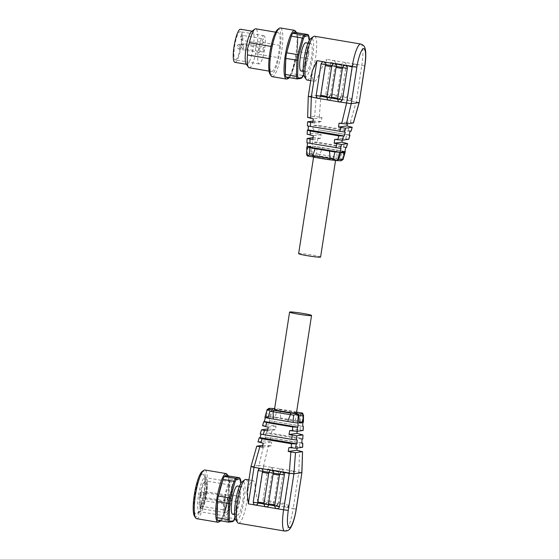 <?xml version="1.0" encoding="UTF-8"?>
<svg xmlns="http://www.w3.org/2000/svg" width="559" height="559" viewBox="0 0 559 559"><rect width="100%" height="100%" fill="white"/><g stroke="black" fill="none" stroke-linecap="round" stroke-linejoin="round"><path stroke-width="0.42" stroke-dasharray="2.79 2.1" d="M297.143 50.743C297.898 44.496 298.031 39.444 297.542 35.587L297.486 35.28A24.198 5.045 99.6 0 0 296.983 32.988A24.198 5.045 99.6 0 0 296.864 32.646L296.983 32.988M309.176 40.66L308.799 53.72L308.107 53.217L297.025 51.344A24.198 5.045 99.6 0 1 296.158 56.906L295.97 58.08C294.866 63.782 293.545 68.561 292.008 72.418L291.56 73.55A24.198 5.045 99.6 0 1 290.079 76.478L301.154 78.351A24.198 5.045 -80.4 0 0 302.643 75.423L307.24 58.779A24.198 5.045 -80.4 0 0 308.107 53.217L308.568 37.153L297.486 35.28L297.584 36.412C297.968 40.003 297.835 44.615 297.178 50.254L297.584 36.412M308.799 53.72A23.212 4.835 -80.4 0 1 308.037 58.653L296.158 56.906L292.008 72.418M296.088 57.577C294.907 63.831 293.468 69.016 291.763 73.138L291.56 73.55L302.643 75.423L303.537 74.948M290.079 76.478L289.262 77.624M289.059 77.589L289.918 76.541L285.935 77.065M327.092 157.596A11.11 0.72 -171.2 0 1 335.673 159.636A11.11 0.72 -171.2 0 1 322.291 158.274A11.11 0.72 -171.2 0 1 313.711 156.234A11.11 0.72 -171.2 0 1 327.092 157.596M320.593 257.042A11.11 0.72 8.8 0 0 312.013 255.002A11.11 0.72 8.8 0 0 298.632 253.639M307.115 80.049A22.22 4.633 99.6 0 0 315.618 57.458A22.22 4.633 99.6 0 0 314.521 36.223M308.261 96.504L312.083 72.37A22.22 4.633 99.6 0 0 314.256 81.258A22.22 4.633 99.6 0 0 319.979 71.259L326.568 59.31L320.894 95.834L327.826 97.007A2.467 2.411 82 0 1 325.82 94.164L330.718 62.51L332.759 60.47L333.478 60.477A2.467 2.411 82 0 1 335.484 63.314L341.437 64.32L343.471 62.28L344.19 62.287A2.467 2.411 82 0 1 346.196 65.124L352.163 66.13L346.196 65.124L341.297 96.784L339.257 98.824L327.826 97.007L328.545 97.014L330.642 94.946L325.82 94.164M312.083 72.37L312.181 71.147M304.355 76.618A19.754 4.116 99.6 0 0 312.705 57.13A19.754 4.116 99.6 0 0 310.783 38.557M356.915 66.933L352.149 66.13L354.189 64.089L354.909 64.096A2.467 2.411 82 0 1 356.915 66.933L352.009 98.594L349.976 100.634L349.256 100.627A2.467 2.411 82 0 1 347.251 97.79L347.81 96.819L352.415 67.108L346.063 66.032M352.149 66.13L352.415 67.108M310.622 43.609A14.324 2.984 99.6 0 0 305.417 57.703A14.324 2.984 99.6 0 0 306.053 71.852A14.324 2.984 99.6 0 0 306.248 71.859A14.324 2.984 99.6 0 0 311.454 57.766A14.324 2.984 99.6 0 0 310.818 43.609A14.324 2.984 99.6 0 0 310.622 43.609M301.049 71.007A14.324 2.984 99.6 0 0 301.245 71.014A14.324 2.984 99.6 0 0 306.451 56.92A14.324 2.984 99.6 0 0 305.822 42.764M359.123 102.556L338.537 98.817A2.467 2.411 82 0 1 336.532 95.98L337.098 95.009L341.696 65.298L341.437 64.32L346.259 65.103C344.959 60.826 344.03 62.818 344.239 62.287L343.471 62.28M272.17 76.653A24.694 5.143 99.6 0 0 272.519 76.653A24.694 5.143 99.6 0 0 281.491 52.357A24.694 5.143 99.6 0 0 280.401 27.957M270.067 74.249A23.212 4.835 99.6 0 0 271.318 74.948A23.212 4.835 99.6 0 0 279.87 51.351A23.212 4.835 99.6 0 0 278.403 29.173A23.212 4.835 99.6 0 0 277.62 29.529M271.842 71.538A19.754 4.116 99.6 0 0 277.97 57.57L279.856 45.405A19.754 4.116 99.6 0 0 278.151 32.583A19.754 4.116 99.6 0 0 271.744 46.551L269.864 58.716A19.754 4.116 99.6 0 0 271.569 71.538A19.754 4.116 99.6 0 0 271.842 71.538M249.181 67.758A19.754 4.116 99.6 0 0 249.461 67.758A19.754 4.116 99.6 0 0 255.589 53.79L277.97 57.57M246.149 63.845A16.791 3.501 99.6 0 0 246.819 64.355A16.791 3.501 99.6 0 0 247.05 64.355A16.791 3.501 99.6 0 0 253.241 47.284A16.791 3.501 99.6 0 0 252.409 31.241A16.791 3.501 99.6 0 0 252.179 31.234A16.791 3.501 99.6 0 0 251.613 31.493M279.856 45.405L257.468 41.625L255.575 47.55L255.589 53.79M234.913 62.342A16.791 3.501 99.6 0 0 235.143 62.342A16.791 3.501 99.6 0 0 241.25 45.817A16.791 3.501 99.6 0 0 240.503 29.229M235.521 59.911A14.324 2.984 99.6 0 0 240.726 45.817A14.324 2.984 99.6 0 0 240.097 31.66A14.324 2.984 99.6 0 0 239.895 31.66A14.324 2.984 99.6 0 0 234.689 45.754A14.324 2.984 99.6 0 0 235.325 59.904A14.324 2.984 99.6 0 0 235.521 59.911M263.708 35.685A14.324 2.984 -80.4 0 1 263.911 35.685A14.324 2.984 -80.4 0 1 264.54 49.835A14.324 2.984 -80.4 0 1 259.334 63.929A14.324 2.984 -80.4 0 1 259.138 63.929A14.324 2.984 -80.4 0 1 258.503 49.779A14.324 2.984 -80.4 0 1 263.708 35.685M263.219 38.85A2.467 0.517 99.6 0 0 262.325 41.282A2.467 0.517 99.6 0 0 262.43 43.721A2.467 0.517 99.6 0 0 262.464 43.721A2.467 0.517 99.6 0 0 263.366 41.289A2.467 0.517 99.6 0 0 263.254 38.85A2.467 0.517 99.6 0 0 263.219 38.85M263.764 47.11A2.467 0.517 99.6 0 0 262.87 49.541A2.467 0.517 99.6 0 0 262.982 51.98A2.467 0.517 99.6 0 0 263.01 51.98A2.467 0.517 99.6 0 0 263.911 49.548A2.467 0.517 99.6 0 0 263.799 47.11A2.467 0.517 99.6 0 0 263.764 47.11M260.033 47.634A2.467 0.517 99.6 0 0 259.131 50.065A2.467 0.517 99.6 0 0 259.243 52.504A2.467 0.517 99.6 0 0 259.278 52.504A2.467 0.517 99.6 0 0 260.18 50.072A2.467 0.517 99.6 0 0 260.068 47.634A2.467 0.517 99.6 0 0 260.033 47.634M307.492 156.003L308.729 155.828A17.036 1.097 -171.2 0 1 307.876 155.402A17.036 1.097 -171.2 0 1 312.551 155.29L319.315 156.052A17.036 1.097 -171.2 0 1 336.357 158.931L341.884 159.867L340.648 160.042A17.036 1.097 -171.2 0 1 341.479 160.608M340.648 160.042L343.338 158.532M343.729 151.748L342.478 158.847M342.478 158.84A18.517 1.195 -171.2 0 1 343.219 159.308M341.884 159.867L342.374 159.588L340.249 157.987L342.241 150.972L336.86 150.064L337.049 157.449L340.249 157.987M343.436 157.883L342.374 159.588M336.357 158.931L337.049 157.449M319.315 156.052L319.769 154.522A18.517 1.195 -171.2 0 1 337.063 157.442M313.788 155.116L311.943 153.466L311.223 153.571L310.986 146.213L308.365 146.584L308.023 147.122A18.517 1.195 -171.2 0 1 307.674 146.821A18.517 1.195 -171.2 0 1 307.723 146.751A18.517 1.195 -171.2 0 1 311.272 146.668M344.819 151.594L312.076 146.067L317.114 146.731L316.576 153.991L313.564 154.717M316.576 153.991L319.783 154.529L322.494 147.639L336.86 150.064M312.551 155.29L311.223 153.571M308.729 155.828L307.352 154.109A18.517 1.195 -171.2 0 1 306.639 153.718A18.517 1.195 -171.2 0 1 306.611 153.641A18.517 1.195 -171.2 0 1 311.223 153.557M308.023 147.122L307.352 154.102L306.542 154.347M317.114 146.731L322.494 147.639M342.241 150.972L345.217 151.601M308.365 146.584A18.028 1.16 -171.2 0 1 308.282 146.339A18.028 1.16 -171.2 0 1 310.986 146.213M345.86 147.618L312.292 141.944L312.076 146.067M307.471 142.936L341.018 148.442M346.391 147.464L343.492 146.57L317.456 142.175L312.292 141.944M307.485 142.776L306.884 142.776M313.019 137.647L317.764 138.017L317.456 142.175M348.711 139.289L342.59 138.248L342.255 140.176M345.728 138.66L346.894 134.558L318.378 129.737L318.064 133.985L321.159 134.628L320.496 138.38L317.764 138.017M320.496 138.38L312.774 139.47M334.701 139.359L342.59 138.248M346.894 134.558L349.158 134.971M349.109 135.173L318.378 129.737M318.064 133.985L313.438 133.328L307.136 134.244M321.159 134.628L313.271 135.739M350.067 131.491L313.159 125.258L312.963 129.066M308.344 126.159L345.266 132.169M350.996 131.225L348.089 130.331L318.7 125.37L313.159 125.258M308.358 125.929L307.387 125.922M313.026 121.065L319.007 121.261L318.7 125.37M319.315 117.104L314.689 116.447L307.729 117.425L308.351 96.427L316.254 95.316L320.894 95.834L319.315 117.104L321.956 117.649L321.264 121.562L319.007 121.261M353.33 122.973L347.677 121.995L347.356 123.818M321.264 121.562L312.802 122.749M339.034 123.211L347.677 121.995M352.009 98.594L330.579 94.974L330.746 93.933L337.098 95.009M321.956 117.649L313.313 118.871M339.655 101.976C338.23 101.584 337.559 100.641 337.65 99.139L337.615 99.02M331.69 98.132L329.656 100.173M328.937 100.166C327.511 99.775 326.847 98.831 326.931 97.329L326.931 97.329M320.971 96.323L318.944 98.363M319.979 71.259L316.254 95.316L314.689 116.447M328.545 97.014C328.916 97.434 329.614 96.742 330.642 94.946L330.579 94.974M339.257 98.824C339.634 99.243 340.333 98.552 341.353 96.756L341.297 96.784M318.218 98.356C316.799 97.965 316.128 97.021 316.219 95.519L321.118 63.859L323.158 61.818M342.499 67.471L344.589 65.445M331.78 65.662L333.87 63.628M341.696 65.298L335.344 64.222L335.54 63.293L330.718 62.51M335.344 64.222L330.746 93.933M308.037 58.653L303.628 74.62M307.946 34.518A24.198 5.045 -80.4 0 1 308.568 37.153L309.253 37.998M269.864 58.716L269.103 58.583M271.017 46.425L271.744 46.551M257.468 41.625A19.754 4.116 99.6 0 0 255.763 28.802M218.031 520.38L217.563 520.296M296.466 412.891A11.11 0.72 8.8 0 0 287.885 410.851A11.11 0.72 8.8 0 0 274.504 409.488M296.591 412.067A17.036 1.097 8.8 0 0 289.164 410.669A17.036 1.097 8.8 0 0 280.115 409.307L280.129 410.69L276.922 410.152L275.259 417.119L280.639 418.027L280.115 410.697A18.517 1.195 8.8 0 1 289.262 412.088A18.517 1.195 8.8 0 1 297.402 413.618L295.005 420.452L280.639 418.027M238.504 523.245A22.22 4.633 99.6 0 0 247.008 500.654A22.22 4.633 99.6 0 0 245.911 479.419M262.821 445.306L268.467 445.558L263.596 465.975L258.957 465.458L255.225 489.509A22.22 4.633 99.6 0 0 253.052 480.628A22.22 4.633 99.6 0 0 247.337 490.62L247.043 491.927M255.225 489.509L257.958 502.506L265.588 503.68L267.628 501.64L273.582 502.646C273.491 504.148 274.162 505.091 275.58 505.483L276.307 505.49L278.34 503.449L284.293 504.456C284.21 505.958 284.873 506.908 286.299 507.292L287.019 507.306L289.059 505.259L293.957 473.606C294.041 472.103 293.377 471.16 291.952 470.769L301.818 472.697M235.744 519.814A19.754 4.116 99.6 0 0 244.094 500.326A19.754 4.116 99.6 0 0 242.173 481.753M260.201 468.491A2.467 2.411 -98 0 0 258.16 470.531L253.262 502.185C253.178 503.687 253.842 504.637 255.267 505.022L255.072 504.994M281.631 472.11A2.467 2.411 -98 0 0 279.591 474.151L279.514 474.318M274.637 505.832L274.679 505.811C274.609 507.313 275.273 508.257 276.698 508.648L276.502 508.613M242.92 500.494A14.324 2.984 99.6 0 0 242.208 486.805A14.324 2.984 99.6 0 0 236.73 501.367A14.324 2.984 99.6 0 0 237.435 515.049A14.324 2.984 99.6 0 0 242.92 500.494M232.677 514.245A14.324 2.984 99.6 0 0 238.155 499.69A14.324 2.984 99.6 0 0 237.449 486.002M270.912 470.301A2.467 2.411 -98 0 0 268.879 472.341L268.795 472.509M263.939 503.876L263.974 503.994C263.89 505.497 264.561 506.447 265.979 506.838L265.791 506.803M196.656 518.682A24.694 5.143 99.6 0 0 206.103 493.583A24.694 5.143 99.6 0 0 204.88 469.986M194.546 516.278A23.212 4.835 99.6 0 0 204.356 493.387A23.212 4.835 99.6 0 0 202.106 471.558M198.466 495.099A17.287 3.599 -80.4 0 1 204.839 477.526A17.287 3.599 -80.4 0 1 205.076 477.533A17.287 3.599 -80.4 0 1 205.768 478.05A17.287 3.599 -80.4 0 1 205.936 494.051A17.287 3.599 -80.4 0 1 200.143 511.352A17.287 3.599 -80.4 0 1 199.563 511.618A17.287 3.599 -80.4 0 1 199.318 511.618A17.287 3.599 -80.4 0 1 198.466 495.099M202.435 474.123A20.25 4.22 99.6 0 0 194.965 494.708A20.25 4.22 99.6 0 0 196.251 514.056A20.25 4.22 99.6 0 0 196.936 513.749A20.25 4.22 99.6 0 0 203.504 494.792A20.25 4.22 99.6 0 0 203.525 474.731A20.25 4.22 99.6 0 0 202.435 474.123M231.65 498.39A17.287 3.599 -80.4 0 1 225.039 515.964A17.287 3.599 -80.4 0 1 224.187 499.446A17.287 3.599 -80.4 0 1 230.797 481.872A17.287 3.599 -80.4 0 1 231.65 498.39M230.958 498.488A14.073 2.935 99.6 0 0 230.259 485.037A14.073 2.935 99.6 0 0 224.879 499.348A14.073 2.935 99.6 0 0 225.57 512.799A14.073 2.935 99.6 0 0 230.958 498.488M206.669 494.387A14.073 2.935 99.6 0 0 205.971 480.936A14.073 2.935 99.6 0 0 205.775 480.936A14.073 2.935 99.6 0 0 205.3 481.152A14.073 2.935 99.6 0 0 200.59 495.239A14.073 2.935 99.6 0 0 200.723 508.271A14.073 2.935 99.6 0 0 201.282 508.69A14.073 2.935 99.6 0 0 201.478 508.697A14.073 2.935 99.6 0 0 206.669 494.387M200.674 507.558A13.088 2.725 99.6 0 0 205.502 494.254A13.088 2.725 99.6 0 0 204.671 481.746A13.088 2.725 99.6 0 0 204.231 481.949A13.088 2.725 99.6 0 0 199.989 494.198A13.088 2.725 99.6 0 0 199.975 507.167A13.088 2.725 99.6 0 0 200.674 507.558M225.808 507.111A2.963 0.615 -80.4 0 1 224.676 510.122A2.963 0.615 -80.4 0 1 224.529 507.292A2.963 0.615 -80.4 0 1 225.661 504.281A2.963 0.615 -80.4 0 1 225.808 507.111M200.716 503.268A2.963 0.615 99.6 0 0 200.863 506.098A2.963 0.615 99.6 0 0 201.995 503.086A2.963 0.615 99.6 0 0 201.848 500.256A2.963 0.615 99.6 0 0 200.716 503.268M228.994 498.321A2.963 0.615 -80.4 0 1 227.862 501.339A2.963 0.615 -80.4 0 1 227.716 498.502A2.963 0.615 -80.4 0 1 228.848 495.491A2.963 0.615 -80.4 0 1 228.994 498.321M203.902 494.484A2.963 0.615 99.6 0 0 204.049 497.314A2.963 0.615 99.6 0 0 205.181 494.303A2.963 0.615 99.6 0 0 205.034 491.466A2.963 0.615 99.6 0 0 203.902 494.484M225.263 498.852A2.963 0.615 -80.4 0 1 224.131 501.863A2.963 0.615 -80.4 0 1 223.984 499.026A2.963 0.615 -80.4 0 1 225.116 496.015A2.963 0.615 -80.4 0 1 225.263 498.852M200.171 495.008A2.963 0.615 99.6 0 0 200.318 497.838A2.963 0.615 99.6 0 0 201.45 494.827A2.963 0.615 99.6 0 0 201.303 491.997A2.963 0.615 99.6 0 0 200.171 495.008M280.115 409.307L274.672 408.391M303.209 414.953L302.817 415.009L302.146 421.996L301.811 422.534L299.191 422.904M302.817 415.009L301.441 413.297M303.53 415.4A18.517 1.195 8.8 0 0 302.824 415.016M269.529 409.083L267.691 410.285L266.259 416.937L266.447 417.37L269.068 417.007L269.508 416.483A18.517 1.195 8.8 0 0 265.902 416.637A18.517 1.195 8.8 0 0 265.93 416.721A18.517 1.195 8.8 0 0 266.259 416.937M266.909 410.334L267.698 410.271A18.517 1.195 8.8 0 1 267.167 410.047M273.344 408.545L271.569 409.733A18.517 1.195 8.8 0 0 267.006 409.747M274.581 408.37L274.252 408.629L276.922 410.152M269.508 416.483L271.569 409.74L274.252 408.629M297.15 412.186L297.395 413.611L300.595 414.149L303.062 413.492M302.503 422.304A18.517 1.195 8.8 0 0 302.146 421.996M298.101 423.058L264.868 417.531M269.068 417.007A18.028 1.16 8.8 0 0 266.343 417.28A18.028 1.16 8.8 0 0 266.447 417.37M275.259 417.119L270.158 416.853L302.901 422.38M303.32 422.255L295.005 420.452M270.158 416.853L269.159 420.682L302.692 426.349M269.159 420.682L303.195 426.356M268.243 427.118L275.964 426.035L268.655 424.826L262.548 425.713M303.076 430.486L297.416 429.501L289.709 430.591M297.178 431.317L297.416 429.501M271.401 433.281L266.734 432.89L267.67 428.963L272.338 429.347L271.401 433.281L299.883 438.088L300.008 434.022M272.338 429.347L275.468 429.766L275.964 426.035M297.213 440.059L260.214 433.952M267.579 430.877L275.468 429.766M302.824 438.99L299.883 438.088M266.734 432.89L265.902 433.127L302.021 439.227M265.902 433.127L264.903 436.956L301.818 443.189M264.903 436.956L301.825 442.966M263.191 443.217L271.653 442.029L264.812 440.911L257.958 441.903M302.573 447.291L297.374 446.368L288.905 447.563M297.15 448.059L297.374 446.368M281.24 468.959L291.952 470.769L291.232 470.762L289.192 472.802L283.238 471.796C283.329 470.294 282.658 469.343 281.24 468.959L280.513 468.945L278.48 470.992L272.526 469.986C272.61 468.484 271.947 467.534 270.521 467.149L281.24 468.959M263.596 465.975L270.521 467.149L269.801 467.135L267.761 469.183L262.863 500.836C262.779 502.338 263.443 503.282 264.868 503.673L293.202 508.459A22.22 4.633 -80.4 0 1 284.699 531.05M268.467 445.558L271.143 445.907L271.653 442.029M250.97 466.569L258.95 465.458L263.799 445.167M262.499 447.123L271.143 445.907M289.059 505.259L284.293 504.456L284.859 503.484L289.457 473.78L289.192 472.802L293.957 473.606M267.761 469.183L272.582 469.958L272.387 470.895L278.738 471.971L278.48 470.992L289.192 472.802M284.859 503.484L278.508 502.415L283.301 471.768C282.002 467.499 281.072 469.483 281.282 468.959L280.513 468.945M278.494 470.992L272.582 469.958C271.29 465.689 270.36 467.673 270.563 467.149L269.801 467.135M278.508 502.415L278.34 503.449L273.582 502.646L274.141 501.675L267.789 500.605L267.628 501.64M276.307 505.497C276.677 505.916 277.376 505.224 278.403 503.428L278.34 503.449M272.387 470.895L267.789 500.605M278.738 471.971L274.141 501.675M235.122 518.277A23.212 4.835 99.6 0 0 235.164 518.179L239.664 501.891A23.212 4.835 99.6 0 0 240.426 496.958L240.817 483.416M240.88 481.236L240.195 480.391A24.198 5.045 -80.4 0 0 239.573 477.756M240.426 496.958L239.734 496.455L240.195 480.391L229.169 478.825C229.658 482.683 229.525 487.734 228.771 493.981M239.664 501.891L238.868 502.01A24.198 5.045 -80.4 0 0 239.734 496.455L228.652 494.582L228.813 493.492L228.652 494.582A24.198 5.045 99.6 0 1 227.786 500.144L227.597 501.318C226.493 507.013 225.172 511.792 223.635 515.657L223.188 516.789L234.27 518.661L238.868 502.01L227.786 500.144L223.635 515.657M235.164 518.179L234.27 518.661A24.198 5.045 -80.4 0 1 232.782 521.589L221.706 519.716L220.686 520.827M228.61 476.226A24.198 5.045 99.6 0 0 228.491 475.884L228.61 476.226A24.198 5.045 99.6 0 1 229.113 478.518L229.211 479.65C229.595 483.242 229.463 487.853 228.813 493.492L229.211 479.65M227.716 500.815C226.535 507.062 225.095 512.254 223.39 516.376L223.188 516.789A24.198 5.045 99.6 0 1 221.706 519.716L217.982 520.282M286.46 79.064A24.694 5.143 99.6 0 0 286.802 79.064A24.694 5.143 99.6 0 0 295.781 54.768A24.694 5.143 99.6 0 0 294.691 30.368M242.976 35.427A2.467 0.517 99.6 0 0 242.068 37.942A2.467 0.517 99.6 0 0 242.187 40.297A2.467 0.517 99.6 0 0 242.222 40.297A2.467 0.517 99.6 0 0 243.137 37.788A2.467 0.517 99.6 0 0 243.011 35.427A2.467 0.517 99.6 0 0 242.976 35.427M243.528 43.693A2.467 0.517 99.6 0 0 242.613 46.201A2.467 0.517 99.6 0 0 242.739 48.556A2.467 0.517 99.6 0 0 242.774 48.563A2.467 0.517 99.6 0 0 243.682 46.048A2.467 0.517 99.6 0 0 243.556 43.693A2.467 0.517 99.6 0 0 243.528 43.693M239.79 44.217A2.467 0.517 99.6 0 0 238.882 46.725A2.467 0.517 99.6 0 0 239 49.087A2.467 0.517 99.6 0 0 239.035 49.087A2.467 0.517 99.6 0 0 239.951 46.572A2.467 0.517 99.6 0 0 239.825 44.217A2.467 0.517 99.6 0 0 239.79 44.217M312.488 146.074L311.943 153.466M306.856 146.863L306.639 154.214M306.975 142.762L307.108 138.485M313.117 137.64L312.809 141.79M343.492 146.57L344.582 142.706M313.753 129.08L313.438 133.328M307.233 134.202L307.352 130.135M307.478 125.915L307.597 121.827M314.361 120.877L314.053 124.985M348.089 130.331L349.214 126.362M350.353 122.351L356.181 101.794M341.465 95.743L347.81 96.819M360.716 44.028A22.22 4.633 -80.4 0 1 361.813 65.263L326.568 59.31M364.866 65.99L361.813 65.263L356.16 101.794M335.484 63.314L335.54 63.293C334.247 59.016 333.311 61.001 333.52 60.477L332.759 60.47M218.087 522.302A24.694 5.143 99.6 0 0 218.429 522.302A24.694 5.143 99.6 0 0 227.534 497.203A24.694 5.143 99.6 0 0 226.318 473.606M300.386 421.36L300.595 414.149M264.959 417.524L266.978 410.376M270.591 416.728L272.282 409.628M303.523 415.386L303.509 415.798M269.641 420.689L268.655 424.826M262.646 425.672L263.785 421.661M300.127 429.864L300.253 425.734M274.252 421.346L273.26 425.476M260.298 433.938L261.465 429.836M265.756 436.97L264.812 440.911M258.055 441.862L259.18 437.893M299.631 446.669L299.75 442.588M270.36 437.62L269.424 441.568M298.876 471.936L299.505 450.799M256.84 446.145L251.054 466.569L247.337 490.62M283.106 472.704L289.457 473.78M263.617 465.982L257.958 502.506M296.256 509.186L293.202 508.459L298.862 471.936M262.863 500.836L267.684 501.619C266.664 503.414 265.965 504.099 265.588 503.687M335.673 159.636L335.498 160.733M310.713 80.657L314.256 81.258M306.053 71.852L303.251 71.384M246.819 64.355L246.449 64.292M263.911 35.685L240.097 31.66M262.43 43.721L242.187 40.297C240.279 38.976 239.671 38.054 240.349 37.53C241.055 36.705 239.448 36.23 243.011 35.427L263.254 38.85M262.982 51.98L242.739 48.556C240.831 47.235 240.216 46.313 240.901 45.789C241.6 44.965 239.993 44.489 243.556 43.693L263.799 47.11M259.243 52.504L239 49.087C237.093 47.767 236.485 46.844 237.163 46.32C237.868 45.489 236.261 45.02 239.825 44.217L260.068 47.634M313.711 156.234L313.585 157.058M307.876 155.402L306.639 153.718M306.611 153.641L307.674 146.821M308.282 146.339L307.723 146.751M354.189 64.089L354.951 64.096C354.748 64.627 355.678 62.636 356.97 66.912L352.072 98.566C351.052 100.361 350.353 101.053 349.976 100.634M341.451 64.32L335.491 63.314M310.818 43.609L308.023 43.141M271.569 71.538L269.061 71.119M278.151 32.583L275.643 32.156M252.409 31.241L252.039 31.178M259.138 63.929L235.325 59.904M248.902 479.922L253.052 480.628M242.208 486.805L239.413 486.337M225.039 515.964L199.318 511.618M230.259 485.037L205.971 480.936M200.863 506.098L224.676 510.122M204.049 497.314L227.862 501.339M200.318 497.838L224.131 501.863M266.839 410.592L265.902 416.637M266.343 417.28L265.93 416.721M287.019 507.306C287.396 507.726 288.095 507.034 289.115 505.238L294.02 473.578C292.72 469.308 291.791 471.293 292.001 470.769L291.232 470.755M237.435 515.049L234.64 514.58M220.889 520.862L221.699 519.73M205.768 478.05L203.525 474.731M200.143 511.352L196.936 513.749M230.797 481.872L205.076 477.533M225.57 512.799L201.282 508.69M199.975 507.167L200.723 508.271M204.231 481.949L205.3 481.152M201.848 500.256L225.661 504.281M205.034 491.466L228.848 495.491M201.303 491.997L225.116 496.015"/><path stroke-width="0.84" d="M308.701 35.664L307.946 34.518L296.703 32.708L295.145 31.5L292.727 33.233L303.803 35.098L304.655 36.23L308.701 35.664A23.212 4.835 -80.4 0 1 309.253 37.998L309.176 40.66M286.355 77.044L287.906 78.253L289.059 77.589M313.585 157.058L298.632 253.639A11.11 0.72 8.8 0 0 307.212 255.68A11.11 0.72 8.8 0 0 320.593 257.042L335.498 160.733M344.274 152.488A18.517 1.195 -171.2 0 1 340.669 152.642L341.109 152.118L343.729 151.748A18.028 1.16 -171.2 0 1 343.834 151.845L344.246 152.404A18.517 1.195 -171.2 0 1 344.274 152.488L343.219 159.308A18.517 1.195 -171.2 0 1 343.17 159.378L341.479 160.608A17.036 1.097 -171.2 0 1 336.832 160.573L330.062 159.818A17.036 1.097 -171.2 0 1 321.013 158.449A17.036 1.097 -171.2 0 1 313.026 156.939L312.781 155.514L309.581 154.976L309.791 147.765L315.171 148.673L312.781 155.514M330.062 159.818L330.048 158.435A18.517 1.195 -171.2 0 1 320.915 157.037A18.517 1.195 -171.2 0 1 312.767 155.507M309.791 147.765L307.275 146.737L340.019 152.272L334.918 152.006L333.255 158.973L330.048 158.435L329.537 151.098L315.171 148.673M338.516 127.096L346.985 125.908L352.121 127.256L345.357 128.207L338.516 127.096L339.034 123.211L346.377 123.958L353.428 122.945L359.206 102.556L364.768 66.025C366.208 55.18 365.824 49.36 363.616 48.563C361.743 48.13 358.123 58.122 356.88 67.136L352.212 66.612A22.22 4.633 -80.4 0 1 360.716 44.028L314.521 36.223A22.22 4.633 99.6 0 0 313.459 36.559A22.22 4.633 99.6 0 0 306.018 58.814A22.22 4.633 99.6 0 0 306.227 79.378A22.22 4.633 99.6 0 0 307.115 80.049L310.713 80.657M307.632 117.474L308.261 96.504L312.181 71.147L316.967 60.658L323.878 61.825C325.296 62.217 325.967 63.16 325.883 64.662L331.78 65.662M313.459 36.559L310.783 38.557A19.754 4.116 99.6 0 0 304.166 58.332A19.754 4.116 99.6 0 0 304.355 76.618L306.227 79.378M308.023 43.141L305.822 42.764A14.324 2.984 99.6 0 0 305.619 42.764A14.324 2.984 99.6 0 0 300.414 56.857A14.324 2.984 99.6 0 0 301.049 71.007L303.251 71.384M286.46 79.064A24.694 5.143 99.6 0 1 285.369 54.663A24.694 5.143 99.6 0 1 294.341 30.361A24.694 5.143 99.6 0 1 294.691 30.368L280.401 27.957A24.694 5.143 99.6 0 0 280.059 27.95A24.694 5.143 99.6 0 0 279.227 28.327A24.694 5.143 99.6 0 0 271.213 51.442A24.694 5.143 99.6 0 0 271.185 75.905A24.694 5.143 99.6 0 0 272.17 76.653L286.46 79.064L288.13 78.665L289.262 77.624M279.227 28.327L277.62 29.529A23.212 4.835 99.6 0 0 270.088 51.253A23.212 4.835 99.6 0 0 270.067 74.249L271.185 75.905M269.103 58.583L247.476 54.929A19.754 4.116 99.6 0 0 248.392 67.164A19.754 4.116 99.6 0 0 249.181 67.758L269.061 71.119M247.476 54.929L247.469 48.689L249.363 42.764L271.017 46.425M275.643 32.156L255.763 28.802A19.754 4.116 99.6 0 0 254.827 29.103L251.613 31.493A16.791 3.501 99.6 0 0 245.988 48.305A16.791 3.501 99.6 0 0 246.149 63.845L248.392 67.164M252.039 31.178L240.503 29.229A16.791 3.501 99.6 0 0 240.272 29.222A16.791 3.501 99.6 0 0 234.165 45.747A16.791 3.501 99.6 0 0 234.913 62.342L246.449 64.292M313.026 156.939L307.492 156.003L307.108 155.626L309.581 154.976M343.17 159.378A18.517 1.195 -171.2 0 1 338.607 159.385L336.832 160.573M306.639 154.214L307.108 155.626M335.596 160.747L338.607 159.392L340.669 152.642M333.255 158.973L335.917 160.496M343.834 151.845A18.028 1.16 -171.2 0 1 341.109 152.118M344.854 151.461L345.308 151.594L344.819 151.594L345.86 147.618L346.496 147.401L347.579 143.558L341.486 144.446L334.191 143.244L341.898 142.154L347.488 143.6L346.391 147.464M306.542 154.347L306.856 146.863M334.918 152.006L329.537 151.098M307.275 146.737L307.471 142.936M306.975 142.762L341.018 148.442L340.019 152.272M307.233 134.202L313.271 135.739L312.774 139.47L307.108 138.485L313.019 137.647M341.898 142.154L342.255 140.176M306.884 142.776L307.108 138.485M310.168 135.096L310.287 131.03L338.775 135.844L337.839 139.771L334.701 139.359L334.191 143.244M337.839 139.771L342.506 140.162L348.802 139.254L349.962 135.173L349.109 135.173L350.067 131.491L351.094 131.162L352.212 127.214L350.996 131.225M349.158 134.971L349.962 135.173M310.287 131.03L307.352 130.135L308.149 129.898L344.267 135.998L338.775 135.844M307.136 134.244L307.352 130.135M307.478 125.915L345.266 132.169L344.267 135.998M308.149 129.898L308.344 126.159M307.729 117.425L313.313 118.871L312.802 122.749L307.597 121.827L313.026 121.065M346.985 125.908L347.356 123.818M307.387 125.922L307.597 121.827M339.781 101.997L351.22 103.667L359.116 102.556L353.33 122.973M329.062 100.187L339.46 101.941M318.351 98.377L328.741 100.131M308.351 96.427L318.029 98.321M328.937 100.166L329.656 100.173C328.636 99.369 328.399 102.059 326.875 97.35L320.978 96.323L320.719 95.344L327.071 96.421L326.875 97.35L337.594 99.132L331.683 98.132L331.431 97.154L337.783 98.23L337.587 99.16L342.408 99.942L340.375 101.983L339.655 101.976M316.219 95.519L316.156 95.54C317.68 100.25 317.917 97.552 318.944 98.363L318.218 98.356M326.896 97.21L316.156 95.54L321.062 63.887L325.883 64.662L325.317 65.634L320.719 95.344M321.118 63.859L321.062 63.887C322.257 61.972 322.955 61.287 323.158 61.818L344.589 65.445C344.386 64.907 343.687 65.599 342.492 67.506L342.387 68.519L336.036 67.443L336.595 66.479L331.773 65.696C332.968 63.782 333.667 63.097 333.87 63.628L334.589 63.635C336.015 64.026 336.686 64.97 336.595 66.479L342.499 67.471M346.559 103.142L352.212 66.612L345.308 65.452C346.734 65.836 347.398 66.787 347.314 68.289L342.408 99.942M331.836 65.669L331.669 66.71L325.317 65.634M342.387 68.519L337.783 98.23M327.071 96.421L331.669 66.71M336.036 67.443L331.431 97.154M303.628 74.62L303.537 74.948A23.212 4.835 -80.4 0 1 302.216 77.547L298.171 78.113A23.212 4.835 -80.4 0 1 297.612 75.779L298.066 60.058A23.212 4.835 -80.4 0 1 298.834 55.117L303.334 38.83A23.212 4.835 -80.4 0 1 304.655 36.23M307.946 34.518L303.803 35.098A24.198 5.045 -80.4 0 0 302.321 38.033L303.334 38.83M298.066 60.058L296.857 60.239A24.198 5.045 -80.4 0 1 297.723 54.677L286.641 52.805L291.239 36.16L302.321 38.033L297.723 54.677L298.834 55.117M298.171 78.113L297.018 78.938A24.198 5.045 -80.4 0 1 296.396 76.303L285.314 74.431L285.775 58.367L296.857 60.239L296.396 76.303L297.612 75.779M285.314 74.431A24.198 5.045 99.6 0 0 285.935 77.065L297.018 78.938L301.154 78.351L302.216 77.547M296.703 32.708L293.14 33.212M291.239 36.16A24.198 5.045 -80.4 0 1 292.727 33.233M286.641 52.805A24.198 5.045 99.6 0 0 285.775 58.367M291.05 37.334C289.506 41.191 288.185 45.971 287.081 51.673M285.873 59.499C285.223 65.137 285.09 69.749 285.474 73.341M254.827 29.103A19.754 4.116 99.6 0 0 249.363 42.764M229.239 519.018L228.023 519.542A24.198 5.045 -80.4 0 0 228.645 522.169L217.563 520.296A24.198 5.045 -80.4 0 1 216.941 517.669L217.102 516.579C216.717 512.987 216.85 508.369 217.5 502.737L217.402 501.605A24.198 5.045 99.6 0 1 217.8 498.831A24.198 5.045 99.6 0 1 218.269 496.043L218.716 494.911C219.813 489.216 221.133 484.429 222.678 480.572L222.866 479.391A24.198 5.045 99.6 0 1 224.355 476.464L226.772 474.738L228.331 475.947L239.573 477.756L235.437 478.336L236.282 479.468A23.212 4.835 99.6 0 0 234.962 482.068L230.462 498.355A23.212 4.835 99.6 0 0 229.693 503.296L229.239 519.018A23.212 4.835 99.6 0 0 229.798 521.351L233.844 520.785A23.212 4.835 99.6 0 0 235.122 518.277M289.583 312.083L274.504 409.488A11.11 0.72 8.8 0 0 283.085 411.529A11.11 0.72 8.8 0 0 296.466 412.891L311.545 315.486A11.11 0.72 -171.2 0 1 298.164 314.123A11.11 0.72 -171.2 0 1 289.583 312.083A11.11 0.72 -171.2 0 1 302.964 313.445A11.11 0.72 -171.2 0 1 311.545 315.486M248.902 479.922L245.911 479.419A22.22 4.633 99.6 0 0 244.849 479.755A22.22 4.633 99.6 0 0 237.407 502.01A22.22 4.633 99.6 0 0 237.617 522.574A22.22 4.633 99.6 0 0 238.504 523.245L284.699 531.05A22.22 4.633 -80.4 0 1 283.602 509.815L276.824 508.669M258.055 441.862L263.191 443.217L262.499 447.123L256.749 446.18L250.97 466.569L247.043 491.927L248.357 503.855L254.017 467.331L251.054 466.569M244.849 479.755L242.173 481.753A19.754 4.116 99.6 0 0 235.556 501.528A19.754 4.116 99.6 0 0 235.744 519.814L237.617 522.574M279.591 474.151L274.832 504.896L268.481 503.827L273.078 474.116L273.637 473.145C273.728 471.642 273.058 470.699 271.639 470.308L260.92 468.498A2.467 2.411 -98 0 0 260.201 468.491C259.998 467.953 259.299 468.645 258.104 470.552L262.926 471.335C263.01 469.833 262.346 468.889 260.92 468.498L254.017 467.331M274.832 504.896L274.637 505.832L279.458 506.615L284.356 474.954C284.44 473.452 283.776 472.509 282.351 472.117L271.639 470.308A2.467 2.411 -98 0 0 270.912 470.301C270.717 469.763 270.018 470.454 268.816 472.362L279.542 474.144M239.413 486.337L237.449 486.002A14.324 2.984 99.6 0 0 231.971 500.564A14.324 2.984 99.6 0 0 232.677 514.245L234.64 514.58M268.879 472.341L263.918 504.022L274.637 505.797L268.725 504.805L268.481 503.827M229.693 503.296L228.484 503.477A24.198 5.045 -80.4 0 1 228.883 500.696A24.198 5.045 -80.4 0 1 229.351 497.915L230.462 498.355M216.941 517.669L228.023 519.542L228.484 503.477L217.402 501.605M218.087 522.302A24.694 5.143 99.6 0 1 216.871 498.705A24.694 5.143 99.6 0 1 225.976 473.599A24.694 5.143 99.6 0 1 226.318 473.606L204.88 469.986A24.694 5.143 99.6 0 0 203.707 470.364A24.694 5.143 99.6 0 0 195.433 495.085A24.694 5.143 99.6 0 0 195.671 517.941A24.694 5.143 99.6 0 0 196.656 518.682L218.087 522.302L220.889 520.862M203.707 470.364L202.106 471.558A23.212 4.835 99.6 0 0 194.329 494.799A23.212 4.835 99.6 0 0 194.546 516.278L195.671 517.941M274.672 408.391L273.344 408.545A17.036 1.097 8.8 0 0 268.69 408.517A17.036 1.097 8.8 0 0 269.529 409.083L268.285 409.258L273.819 410.194A17.036 1.097 8.8 0 0 290.855 413.073L297.626 413.828A17.036 1.097 8.8 0 0 302.3 413.723A17.036 1.097 8.8 0 0 301.441 413.297L302.685 413.122L297.15 412.186A17.036 1.097 8.8 0 0 296.591 412.067M297.626 413.828L298.953 415.554A18.517 1.195 8.8 0 0 303.558 415.484A18.517 1.195 8.8 0 0 303.53 415.4L302.3 413.723M296.389 414.002L296.612 414.401L293.594 415.134L293.056 422.394L287.682 421.486L290.401 414.603L293.594 415.134M298.897 422.457A18.517 1.195 8.8 0 0 302.454 422.373L301.895 422.779A18.028 1.16 8.8 0 1 299.191 422.904L298.946 415.561L298.233 415.658L296.612 414.401M290.855 413.073L290.394 414.596A18.517 1.195 8.8 0 1 273.113 411.683L273.309 419.054L287.682 421.486M273.819 410.194L273.113 411.683M268.285 409.258L266.978 410.376M264.959 417.524L267.936 418.146L269.92 411.138L267.803 409.537M269.92 411.138L273.127 411.676M268.69 408.517L267.006 409.747A18.517 1.195 8.8 0 0 266.957 409.817A18.517 1.195 8.8 0 0 267.167 410.047M302.685 413.122L303.209 414.953M302.698 426.189L303.292 426.349L302.692 426.349L302.901 422.38L303.411 422.185L303.523 415.386M302.454 422.373A18.517 1.195 8.8 0 0 302.503 422.304L303.558 415.484M267.936 418.146L273.309 419.054M293.056 422.394L298.101 423.058L297.884 427.181L264.316 421.507L265.322 417.664M297.884 427.181L292.72 426.95L266.685 422.555L263.785 421.661L264.316 421.507M297.178 431.317L296.906 433.386L302.943 434.923L296.738 435.796L289.01 434.497L289.709 430.591L297.074 431.331L303.167 430.451L303.292 426.349M262.548 425.713L263.785 421.661M262.646 425.672L265.546 426.566L266.685 422.555M292.112 435.133L291.798 439.381L263.282 434.567L264.442 430.458L267.579 430.877L268.243 427.118L265.546 426.566M296.906 433.386L289.01 434.497M291.798 439.381L297.213 440.059L297.018 443.867L260.103 437.627L261.011 434.154M260.298 433.938L263.282 434.567M264.442 430.458L261.465 429.836L267.922 428.949M260.214 433.952L261.465 429.836M302.824 438.99L302.943 434.923L302.824 438.99L302.021 439.227L301.818 443.189L302.789 443.196L301.825 442.966M297.018 443.867L291.47 443.755L262.08 438.787L259.18 437.893L260.103 437.627M297.15 448.059L296.864 450.254L302.447 451.693L295.487 452.678L288.213 451.469L288.905 447.563L295.816 448.241L302.671 447.256L302.789 443.196M257.958 441.903L259.18 437.893M284.356 474.954L279.535 474.179C280.73 472.264 281.429 471.579 281.631 472.11A2.467 2.411 -98 0 1 282.351 472.117L289.255 473.284L283.602 509.815L288.269 510.339C286.83 521.184 287.214 527.004 289.422 527.801C291.295 528.234 294.921 518.242 296.158 509.228L301.916 472.621L296.256 509.186C295.334 515.049 294.048 520.059 292.413 524.202C290.911 527.535 289.793 529.359 289.052 529.666C288.304 530.547 286.858 531.015 284.699 531.05M301.916 472.621L302.538 451.651L301.818 472.697L293.922 473.808L289.255 473.284M296.864 450.254L288.213 451.469M268.823 472.334L262.926 471.335L262.36 472.306L268.711 473.375M256.84 446.145L262.821 445.306M255.267 505.022A2.467 2.411 -98 0 0 258.02 502.995L263.925 503.987L258.006 502.995L257.762 502.017L262.36 472.306M265.979 506.838A2.467 2.411 -98 0 0 268.739 504.805M276.698 508.648A2.467 2.411 -98 0 0 279.458 506.615M240.817 483.416L240.88 481.236A23.212 4.835 99.6 0 0 240.328 478.895L236.282 479.468M233.844 520.785L232.782 521.589L228.645 522.169L229.798 521.351M234.962 482.068L233.948 481.264L229.351 497.915L218.269 496.043M222.866 479.391L233.948 481.264A24.198 5.045 -80.4 0 1 235.437 478.336L224.355 476.464M240.328 478.895L239.573 477.756M217.5 502.737L217.102 516.579M222.678 480.572L218.716 494.911M228.331 475.947L224.767 476.45M345.217 151.601L343.436 157.883M337.888 159.497L339.586 152.397M341.486 144.446L340.529 148.435M336.874 143.796L335.924 147.779M309.924 143.383L310.049 139.107M348.711 139.289L349.871 135.18M343.443 136.235L342.506 140.162M345.357 128.207L344.421 132.155M340.752 127.557L339.809 131.498M310.42 126.537L310.545 122.449M346.58 103.149L341.703 123.567M310.664 118.326L311.293 97.182M346.377 123.958L351.22 103.667L356.88 67.136M311.314 97.189L316.967 60.658M364.768 66.025L364.866 65.99C366.669 53.643 365.453 48.326 364.37 46.767C363.958 45.684 362.735 44.769 360.716 44.028M342.471 67.653L347.314 68.289M220.686 520.827L219.533 521.491L217.982 520.282M258.013 502.995L253.199 502.213L258.104 470.552M297.688 423.051L298.233 415.658M303.509 415.798L303.32 422.255M297.367 427.335L297.074 431.331M303.076 430.486L303.195 426.356M292.72 426.95L292.42 430.947M296.738 435.796L296.424 440.045M296.123 444.132L295.816 448.241M302.573 447.291L302.698 443.21M291.47 443.755L291.169 447.864M260.955 442.756L262.08 438.787M253.996 467.324L259.823 446.774M290.855 452.014L289.276 473.291M288.269 510.339L293.922 473.808L295.487 452.678M273.078 474.116L279.43 475.192M276.502 508.613L266.105 506.859M265.791 506.803L255.393 505.05M255.072 504.994L248.357 503.855M264.114 503.086L257.762 502.017M294.691 30.368L296.983 32.988M343.338 158.532L345.308 151.594M340.375 101.983C339.348 101.179 339.11 103.869 337.587 99.16L337.615 99.02M359.206 102.556L364.866 65.99M266.699 506.845C265.679 506.035 265.441 508.732 263.918 504.022L263.939 503.876M266.957 409.817L266.839 410.592M264.868 417.531L266.909 410.334M255.987 505.036C254.96 504.225 254.722 506.915 253.199 502.213M277.418 508.655C276.398 507.845 276.16 510.542 274.637 505.832M226.318 473.606L228.61 476.226"/></g></svg>
